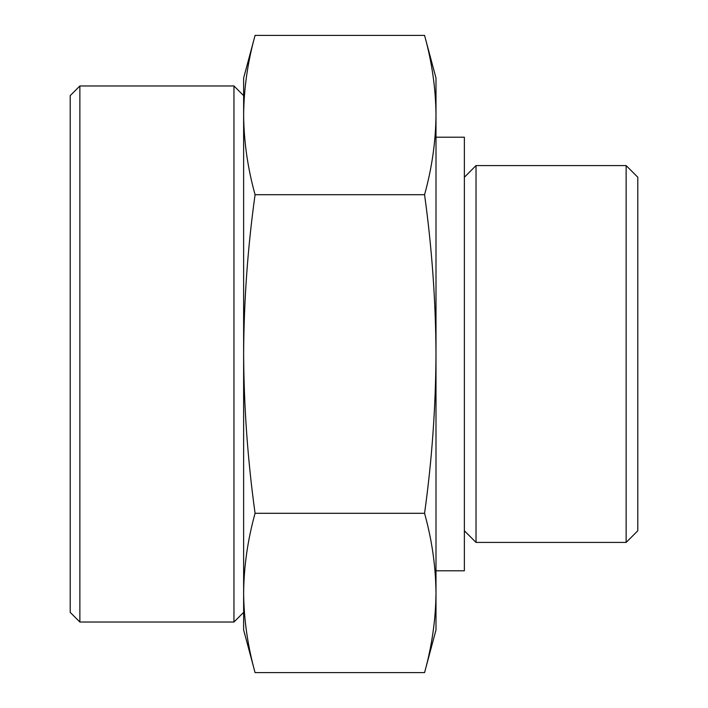 <?xml version="1.0" encoding="UTF-8"?>
<svg xmlns="http://www.w3.org/2000/svg" width="708" height="708" viewBox="0 0 708 708"><rect width="100%" height="100%" fill="white"/><g stroke="black" fill="none" stroke-linecap="round" stroke-linejoin="round"><path stroke-width="1.06" d="M255.075 513.3C247.703 539.85 243.888 566.4 243.632 592.95L243.632 354C243.906 407.109 247.72 460.209 255.075 513.3L424.561 513.3C431.907 460.642 435.712 407.543 435.995 354C435.721 300.891 431.915 247.791 424.561 194.7C431.933 168.15 435.739 141.6 435.995 115.05C435.739 88.5 431.933 61.95 424.561 35.4L255.075 35.4C247.703 61.95 243.888 88.5 243.632 115.05C243.888 141.6 247.703 168.15 255.075 194.7C247.729 247.358 243.915 300.457 243.632 354L243.632 78.084L255.075 35.4M255.075 672.6L243.632 629.916L243.632 592.95C243.888 619.5 247.703 646.05 255.075 672.6L424.561 672.6C431.933 646.05 435.739 619.5 435.995 592.95C435.739 566.4 431.933 539.85 424.561 513.3M435.995 592.95C435.739 619.5 431.933 646.05 424.561 672.6L435.995 629.916L435.995 78.084L424.561 35.4M626.138 165.575L626.138 542.425L637.802 530.761L637.802 177.239L626.138 165.575L476.024 165.575L476.024 542.425L464.368 530.761M70.198 612.358L70.198 95.642L79.871 85.969L79.871 622.031L70.198 612.358M243.632 612.358L233.959 622.031L233.959 85.969L79.871 85.969M243.632 592.941L243.632 115.059M435.995 570.79L464.368 570.79L464.368 137.21L435.995 137.21M424.561 194.7L255.075 194.7M233.959 622.031L79.871 622.031M243.632 95.642L233.959 85.969M464.368 177.239L476.024 165.575M626.138 542.425L476.024 542.425"/></g></svg>
